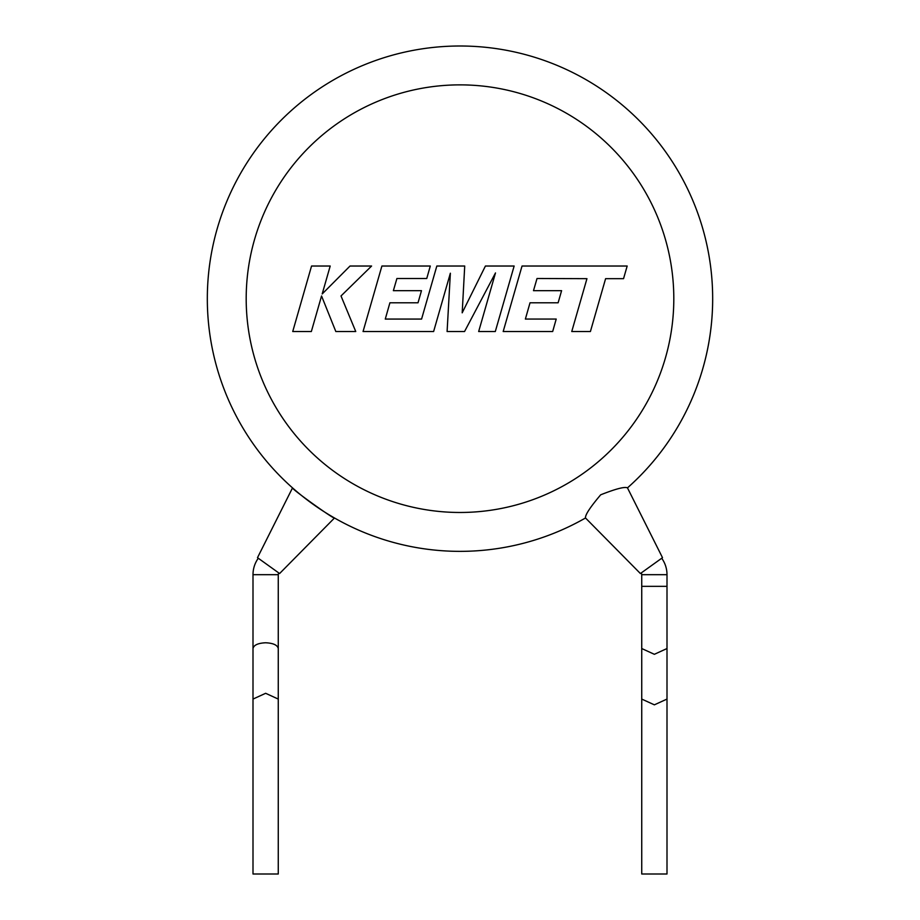 <?xml version="1.0" encoding="UTF-8"?>
<svg xmlns="http://www.w3.org/2000/svg" width="920" height="920" viewBox="0 0 920 920"><rect width="100%" height="100%" fill="white"/><g stroke="black" fill="none" stroke-linecap="round" stroke-linejoin="round"><path stroke-width="1.38" d="M661.721 558.256A28.186 28.186 0 0 1 667 574.678L667 648.531L654.361 654.304L641.734 648.531L641.734 699.073L654.361 704.835L667 699.073L667 874L641.734 874L641.734 699.073M667 586.339L641.734 586.339L667 586.339M537.027 278.495L586.948 278.668L571.757 331.522L590.41 331.522L605.601 278.668L623.542 278.668L627.175 266.029L522.031 266.029L503.182 331.522L552.678 331.522L556.209 319.056L525.377 319.056L530.023 302.784L558.129 302.784L561.591 290.674L533.485 290.674L537.027 278.495M514.142 266.029L485.415 266.029L462.197 312.823L464.715 266.029L436.827 266.029L421.578 319.067L385.273 319.067L389.907 302.784L418.025 302.784L421.475 290.674L393.369 290.674L396.911 278.495L426.753 278.495L430.296 266.029L381.903 266.029L363.055 331.522L433.619 331.522L450.363 273.217L447.097 331.522L464.554 331.522L495.489 272.93L478.664 331.522L495.305 331.522L514.142 266.029M311.546 266.029L292.733 331.522L311.351 331.522L321.551 295.964L335.823 331.522L355.752 331.522L341.009 295.964L371.588 266.029L350.025 266.029L322.195 293.952L330.199 266.029L311.546 266.029M641.182 572.976A2.921 2.921 0 0 1 641.734 574.678L641.734 648.531M258.279 558.256A28.186 28.186 0 0 0 253 574.678L253 699.073L265.638 693.3L278.265 699.073L278.265 874L253 874L253 699.073M278.817 572.976A2.921 2.921 0 0 0 278.265 574.678L278.265 648.531C277.46 645.058 273.252 643.137 265.638 642.769C258.014 643.137 253.805 645.058 253 648.531M207.322 298.678A252.678 252.678 0 0 0 585.511 517.983C585.016 515.073 590.077 507.345 600.679 494.81C615.94 488.784 624.875 486.473 627.474 487.876L662.504 557.681L640.4 573.539L585.511 517.983A252.678 252.678 0 0 1 207.322 298.678A252.678 252.678 0 0 1 460 46A252.678 252.678 0 0 1 627.474 487.876A252.678 252.678 0 0 0 712.678 298.678A252.678 252.678 0 0 1 627.474 487.876A252.678 252.678 0 0 0 712.678 298.678M257.496 557.681L292.525 487.876C290.513 488.221 334.846 519.995 334.489 517.983L279.599 573.539L257.496 557.681M278.265 574.678L253 574.678M667 574.678L641.734 574.678M673.808 298.678A213.808 213.808 0 0 0 460 84.87A213.808 213.808 0 0 0 246.192 298.678A213.808 213.808 0 0 0 460 512.474A213.808 213.808 0 0 0 673.808 298.678M667 648.531L667 699.073M278.265 648.531L278.265 699.073"/></g></svg>
